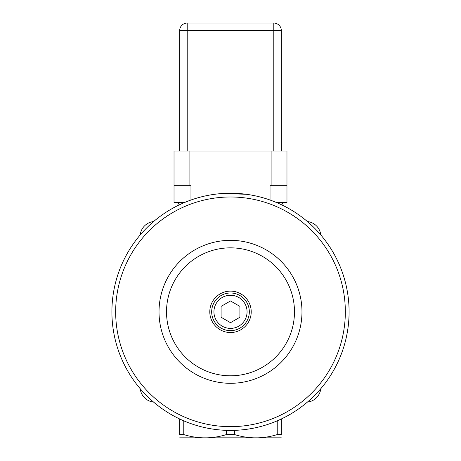 <?xml version="1.0" encoding="UTF-8"?>
<svg xmlns="http://www.w3.org/2000/svg" width="461" height="461" viewBox="0 0 461 461"><rect width="100%" height="100%" fill="white"/><g stroke="black" fill="none" stroke-linecap="round" stroke-linejoin="round"><path stroke-width="0.69" d="M273.799 151.058L273.799 30.582L281.325 30.582A7.532 7.532 0 0 0 273.799 23.05L187.201 23.05L187.201 30.582L273.799 30.582L273.799 23.05A7.532 7.532 0 0 1 281.325 30.582L281.325 151.058M179.675 151.058L179.675 30.582A7.532 7.532 0 0 1 187.201 23.05A7.532 7.532 0 0 0 179.675 30.582L187.201 30.582L187.201 151.058M222.49 193.499L224.398 193.384M237.864 193.459L238.51 193.499M221.614 193.562L222.968 193.464L221.614 193.562M214.498 194.311L211.662 194.732M210.735 194.888L214.757 194.277M250.265 194.888L246.502 194.311M244.117 194.012L242.722 193.856M238.032 193.464L239.386 193.562M242.353 193.822L244.347 194.041M222.836 193.476L223.856 193.413M236.487 193.378L238.164 193.476M184.198 202.638L190.969 200.011L184.198 202.638L174.028 202.638L174.028 151.058L286.973 151.058L286.973 185.697L270.031 185.697L270.031 200.011L276.802 202.638L286.973 202.638L286.973 185.697M246.243 194.277L222.628 193.487M276.802 202.638L270.031 200.011A118.598 118.598 0 0 1 325.846 382.353A118.598 118.598 0 0 1 135.154 382.353A118.598 118.598 0 0 1 190.969 200.011L190.969 185.697L174.028 185.697L174.028 151.058M230.379 193.228L230.5 193.228A118.598 118.598 0 0 1 333.205 371.122A118.598 118.598 0 0 1 127.795 371.122A118.598 118.598 0 0 1 230.5 193.228L230.362 193.228M227.578 193.263L226.72 193.286M211.674 311.826A18.826 18.826 0 0 0 239.91 328.128A18.826 18.826 0 0 0 239.91 295.518A18.826 18.826 0 0 0 211.674 311.826M221.09 317.26L221.09 306.386L230.5 300.952L239.91 306.386L239.91 317.26L230.5 322.694L221.09 317.26M209.795 311.826A20.705 20.705 0 0 0 240.855 329.759A20.705 20.705 0 0 0 240.855 293.888A20.705 20.705 0 0 0 209.795 311.826M206.92 244.347A71.472 71.472 0 0 0 183.853 365.976A71.472 71.472 0 0 0 300.722 325.143A71.472 71.472 0 0 0 206.92 244.347M209.392 251.424A63.981 63.981 0 0 0 188.745 360.3A63.981 63.981 0 0 0 293.357 323.743A63.981 63.981 0 0 0 209.392 251.424M140.23 234.908A15.057 15.057 0 0 1 153.582 221.551M177.808 205.571A5.273 5.273 0 0 1 179.024 202.638M281.976 202.638A5.273 5.273 0 0 1 283.192 205.571M277.234 420.824L277.234 434.579L281.325 434.579L281.325 418.974M226.403 430.349L226.403 434.579L234.597 434.579L234.597 430.349M179.675 418.974L179.675 434.579L183.766 434.579L183.766 420.824M179.675 434.579C179.675 438.964 179.675 438.964 179.675 434.579C179.675 438.964 179.675 438.964 179.675 434.579M183.766 434.579C197.982 438.964 212.193 438.964 226.403 434.579M234.597 434.579C248.807 438.964 263.018 438.964 277.234 434.579M281.325 434.579C281.325 438.964 281.325 438.964 281.325 434.579C281.325 438.964 281.325 438.964 281.325 434.579M281.325 437.841L179.675 437.841M153.582 402.096A15.057 15.057 0 0 1 140.23 388.738M320.77 388.738A15.057 15.057 0 0 1 307.418 402.096M307.418 221.551A15.057 15.057 0 0 1 320.77 234.908M230.5 196.991A114.829 114.829 0 0 1 329.949 369.238A114.829 114.829 0 0 1 131.051 369.238A114.829 114.829 0 0 1 230.5 196.991M189.085 185.697L189.085 151.058M271.915 185.697L271.915 151.058M213.933 311.826A16.567 16.567 0 0 1 238.781 297.478A16.567 16.567 0 0 1 238.781 326.169A16.567 16.567 0 0 1 213.933 311.826"/></g></svg>
